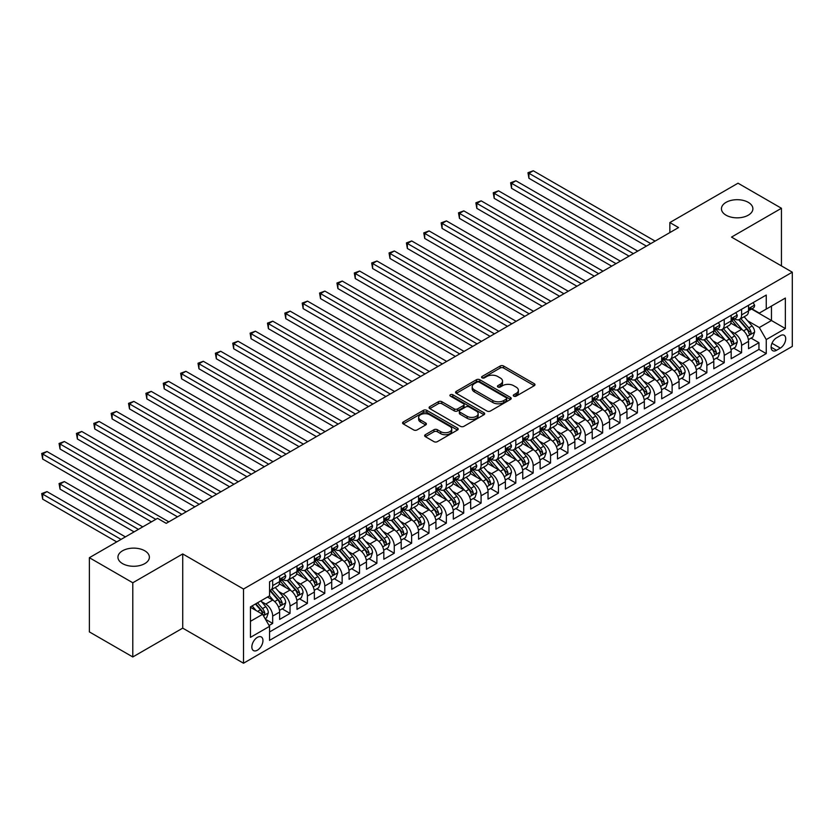 <?xml version="1.0" encoding="UTF-8"?>
<svg xmlns="http://www.w3.org/2000/svg" width="834" height="834" viewBox="0 0 834 834"><rect width="100%" height="100%" fill="white"/><g stroke="black" fill="none" stroke-linecap="round" stroke-linejoin="round"><path stroke-width="1.25" d="M513.786 396.15A1.689 0.97 0 0 0 516.173 396.15L534.281 385.694A2.408 1.397 0 0 0 534.99 384.703A2.408 1.397 0 0 0 534.281 383.723L503.6 366.011A2.408 1.397 0 0 0 500.192 366.011L482.073 376.468A1.689 0.97 0 0 0 481.583 377.156A1.689 0.97 0 0 0 482.073 377.844A1.689 0.97 0 0 0 484.46 377.844L486.806 376.488A7.715 4.451 0 0 1 497.721 376.488L500.275 377.969A7.715 4.451 0 0 1 502.537 381.117A7.715 4.451 0 0 1 500.275 384.266L497.929 385.621A1.689 0.97 0 0 0 497.439 386.309A1.689 0.97 0 0 0 497.929 386.997A1.689 0.97 0 0 0 500.317 386.997L502.662 385.642A7.715 4.451 0 0 1 513.567 385.642L516.131 387.122A7.715 4.451 0 0 1 518.383 390.27A7.715 4.451 0 0 1 516.131 393.419L513.786 394.774A1.689 0.97 0 0 0 513.285 395.462A1.689 0.97 0 0 0 513.786 396.15L513.786 394.774M144.772 550.784A15.721 9.08 0 0 0 127.644 548.814A15.721 9.08 0 0 0 117.938 557.195A15.721 9.08 0 0 0 122.546 563.617A15.721 9.08 0 0 0 139.674 565.588A15.721 9.08 0 0 0 149.38 557.195A15.721 9.08 0 0 0 144.772 550.784M748.275 202.349A15.721 9.08 0 0 0 731.147 200.389A15.721 9.08 0 0 0 721.441 208.771A15.721 9.08 0 0 0 726.049 215.182A15.721 9.08 0 0 0 743.177 217.153A15.721 9.08 0 0 0 752.883 208.771A15.721 9.08 0 0 0 748.275 202.349M257.393 650.197A7.86 4.535 120 0 0 262.533 643.275A7.86 4.535 120 0 0 261.323 636.978A7.86 4.535 120 0 0 257.393 637.364A7.86 4.535 120 0 0 252.264 644.286A7.86 4.535 120 0 0 253.463 650.583A7.86 4.535 120 0 0 257.393 650.197M425.35 434.702A2.408 1.397 0 0 0 424.642 435.692A2.408 1.397 0 0 0 425.35 436.672L433.961 441.645A2.408 1.397 0 0 0 437.37 441.645L457.491 430.031A2.408 1.397 0 0 0 458.189 429.041A2.408 1.397 0 0 0 457.491 428.061L426.799 410.349A2.408 1.397 0 0 0 423.391 410.349L403.281 421.962A2.408 1.397 0 0 0 402.572 422.942A2.408 1.397 0 0 0 403.281 423.922L413.674 429.927A2.408 1.397 0 0 0 417.083 429.927L425.694 424.965A2.408 1.397 0 0 0 426.403 423.974A2.408 1.397 0 0 0 425.694 422.994L420.534 420.013A6.453 3.722 0 0 1 418.647 417.386A6.453 3.722 0 0 1 422.629 413.945A6.453 3.722 0 0 1 429.656 414.748L449.86 426.414A6.453 3.722 0 0 1 451.747 429.041A6.453 3.722 0 0 1 447.764 432.481A6.453 3.722 0 0 1 440.738 431.678L437.37 429.729A2.408 1.397 0 0 0 433.961 429.729L425.35 434.702L425.35 436.672M182.719 553.943L132.794 582.768L89.374 557.696L89.374 631.901L132.794 656.963L182.719 628.138L243.507 663.228L243.507 589.033L182.719 553.943L182.719 628.138M781.448 265.921L781.448 208.271L731.512 237.096L792.3 272.186L243.507 589.033M781.448 208.271L738.027 183.199L669.858 222.553L669.858 232.582M89.374 557.696L157.543 518.341L166.216 523.356L678.542 227.567L669.858 222.553M486.973 411.037A2.408 1.397 0 0 0 490.382 411.037L510.502 399.423A2.408 1.397 0 0 0 511.211 398.433A2.408 1.397 0 0 0 510.502 397.453L479.821 379.741A2.408 1.397 0 0 0 476.412 379.741L456.292 391.354A2.408 1.397 0 0 0 455.583 392.334A2.408 1.397 0 0 0 456.292 393.314L486.973 411.037M451.09 396.515A1.689 0.97 0 0 1 452.799 396.755L452.799 394.743L483.991 412.757A2.408 1.397 0 0 1 484.7 413.737A2.408 1.397 0 0 1 483.991 414.727L463.881 426.341A2.408 1.397 0 0 1 460.472 426.341L429.781 408.618L429.781 406.658A2.408 1.397 0 0 0 429.083 407.638A2.408 1.397 0 0 0 429.781 408.618M429.781 406.658L438.392 401.686A2.408 1.397 0 0 1 441.801 401.686L454.249 408.868A2.408 1.397 0 0 0 457.657 408.868L463.37 405.574A2.408 1.397 0 0 0 464.069 404.584A2.408 1.397 0 0 0 463.37 403.604L450.412 396.119A1.689 0.97 0 0 1 449.912 395.431A1.689 0.97 0 0 1 450.954 394.534A1.689 0.97 0 0 1 452.799 394.743M269.08 625.51L272.676 623.425L265.473 619.266M261.376 601.554L265.733 604.077A9.82 5.671 60 0 1 272.676 616.107L279.63 612.093L279.63 619.412L290.044 613.397L282.142 608.841M278.744 591.525L283.101 594.048A9.82 5.671 60 0 1 290.044 606.078L296.998 602.065L296.998 609.383L307.412 603.368L299.51 598.812M296.112 581.506L300.469 584.019A9.82 5.671 60 0 1 307.412 596.049L314.366 592.046L314.366 599.365L324.78 593.349L316.878 588.783M313.469 571.478L317.837 573.99A9.82 5.671 60 0 1 324.78 586.021L331.724 582.017L331.724 589.336L342.148 583.32L334.246 578.754M330.837 561.449L335.205 563.972A9.82 5.671 60 0 1 342.148 576.002L349.092 571.988L349.092 579.307L359.517 573.292L351.614 568.725M348.205 551.42L352.573 553.943A9.82 5.671 60 0 1 359.517 565.973L366.46 561.96L366.46 569.278L376.885 563.263L368.982 558.707M365.573 541.391L369.931 543.914A9.82 5.671 60 0 1 376.885 555.944L383.828 551.931L383.828 559.26L394.253 553.234L386.351 548.678M382.942 531.373L387.299 533.885A9.82 5.671 60 0 1 394.253 545.916L401.196 541.912L401.196 549.231L411.621 543.215L403.719 538.649M400.31 521.344L404.667 523.856A9.82 5.671 60 0 1 411.621 535.897L418.564 531.884L418.564 539.202L428.978 533.187L421.076 528.62M417.678 511.315L422.035 513.838A9.82 5.671 60 0 1 428.978 525.868L435.932 521.855L435.932 529.173L446.346 523.158L438.444 518.592M435.046 501.286L439.403 503.809A9.82 5.671 60 0 1 446.346 515.839L453.3 511.826L453.3 519.144L463.714 513.129L455.812 508.573M452.414 491.257L456.771 493.78A9.82 5.671 60 0 1 463.714 505.811L470.668 501.797L470.668 509.126L481.082 503.1L473.18 498.544M469.782 481.239L474.139 483.751A9.82 5.671 60 0 1 481.082 495.782L488.036 491.779L488.036 499.097L498.451 493.082L490.548 488.516M487.139 471.21L491.507 473.722A9.82 5.671 60 0 1 498.451 485.763L505.394 481.75L505.394 489.068L515.819 483.053L507.916 478.487M504.507 461.181L508.876 463.704A9.82 5.671 60 0 1 515.819 475.734L522.762 471.721L522.762 479.039L533.187 473.024L525.284 468.458M521.875 451.152L526.233 453.675A9.82 5.671 60 0 1 533.187 465.706L540.13 461.692L540.13 469.01L550.555 462.995L542.653 458.439M539.244 441.123L543.601 443.646A9.82 5.671 60 0 1 550.555 455.677L557.498 451.663L557.498 458.992L567.923 452.966L560.021 448.411M556.612 431.105L560.969 433.617A9.82 5.671 60 0 1 567.923 445.648L574.866 441.645L574.866 448.963L585.291 442.948L577.389 438.382M573.98 421.076L578.337 423.589A9.82 5.671 60 0 1 585.291 435.629L592.234 431.616L592.234 438.934L602.648 432.919L594.746 428.353M591.348 411.047L595.705 413.57A9.82 5.671 60 0 1 602.648 425.601L609.602 421.587L609.602 428.905L620.016 422.89L612.114 418.324M608.716 401.018L613.073 403.541A9.82 5.671 60 0 1 620.016 415.572L626.97 411.558L626.97 418.877L637.385 412.861L629.482 408.306M626.084 391L630.441 393.512A9.82 5.671 60 0 1 637.385 405.543L644.338 401.529L644.338 408.858L654.753 402.832L646.85 398.277M643.441 380.971L647.809 383.484A9.82 5.671 60 0 1 654.753 395.514L661.696 391.511L661.696 398.829L672.121 392.814L664.218 388.248M660.809 370.942L665.178 373.455A9.82 5.671 60 0 1 672.121 385.496L679.064 381.482L679.064 388.8L689.489 382.785L681.586 378.219M678.178 360.913L682.546 363.436A9.82 5.671 60 0 1 689.489 375.467L696.432 371.453L696.432 378.772L706.857 372.756L698.955 368.19M695.546 350.885L699.903 353.407A9.82 5.671 60 0 1 706.857 365.438L713.8 361.424L713.8 368.743L724.225 362.727L716.323 358.172M712.914 340.866L717.271 343.379A9.82 5.671 60 0 1 724.225 355.409L731.168 351.395L731.168 358.724L741.593 352.709L741.593 345.38A9.82 5.671 -120 0 0 734.639 333.35L730.282 330.837M733.691 348.143L741.593 352.709M279.63 612.093A9.82 5.671 -120 0 0 272.676 600.063L267.474 597.05M296.998 602.065A9.82 5.671 -120 0 0 290.044 590.034L279.307 583.831M314.366 592.046A9.82 5.671 -120 0 0 307.412 580.005L296.675 573.813M331.724 582.017A9.82 5.671 -120 0 0 324.78 569.987L314.043 563.784M349.092 571.988A9.82 5.671 -120 0 0 342.148 559.958L331.411 553.755M366.46 561.96A9.82 5.671 -120 0 0 359.517 549.929L348.779 543.726M383.828 551.931A9.82 5.671 -120 0 0 376.885 539.9L366.147 533.697M401.196 541.912A9.82 5.671 -120 0 0 394.253 529.871L383.504 523.679M418.564 531.884A9.82 5.671 -120 0 0 411.621 519.853L400.873 513.65M435.932 521.855A9.82 5.671 -120 0 0 428.978 509.824L418.241 503.621M453.3 511.826A9.82 5.671 -120 0 0 446.346 499.795L435.609 493.592M470.668 501.797A9.82 5.671 -120 0 0 463.714 489.767L452.977 483.564M488.036 491.779A9.82 5.671 -120 0 0 481.082 479.738L470.345 473.545M505.394 481.75A9.82 5.671 -120 0 0 498.451 469.719L487.713 463.516M522.762 471.721A9.82 5.671 -120 0 0 515.819 459.69L505.081 453.488M540.13 461.692A9.82 5.671 -120 0 0 533.187 449.662L522.449 443.459M557.498 451.663A9.82 5.671 -120 0 0 550.555 439.633L539.806 433.43M574.866 441.645A9.82 5.671 -120 0 0 567.923 429.604L557.175 423.411M592.234 431.616A9.82 5.671 -120 0 0 585.291 419.585L574.543 413.383M609.602 421.587A9.82 5.671 -120 0 0 602.648 409.557L591.911 403.354M626.97 411.558A9.82 5.671 -120 0 0 620.016 399.528L609.279 393.325M644.338 401.529A9.82 5.671 -120 0 0 637.385 389.499L626.647 383.296M661.696 391.511A9.82 5.671 -120 0 0 654.753 379.47L644.015 373.278M679.064 381.482A9.82 5.671 -120 0 0 672.121 369.452L661.383 363.249M696.432 371.453A9.82 5.671 -120 0 0 689.489 359.423L678.751 353.22M713.8 361.424A9.82 5.671 -120 0 0 706.857 349.394L696.119 343.191M731.168 351.395A9.82 5.671 -120 0 0 724.225 339.365L713.477 333.162M780.322 335.654L776.496 337.864A7.61 4.399 120 0 0 771.523 344.578A7.61 4.399 120 0 0 772.691 350.676A7.61 4.399 120 0 0 776.496 350.301L780.322 348.091A7.61 4.399 120 0 0 785.294 341.387A7.61 4.399 120 0 0 784.127 335.278A7.61 4.399 120 0 0 780.322 335.654M243.507 663.228L792.3 346.391L792.3 272.186M250.45 621.32L262.606 614.304L269.559 626.334L269.559 640.366L766.248 353.606L766.248 339.574L759.305 327.533L747.65 320.809M269.559 626.334L250.45 637.364L250.45 606.881L269.559 595.851L269.559 581.809L766.248 295.048L766.248 309.091L785.357 298.061L785.357 328.544L766.248 339.574M283.007 579.557L283.101 579.609A9.82 5.671 60 0 0 288.011 580.099L294.955 576.086A9.82 5.671 -120 0 0 296.998 571.582L296.998 565.973M300.376 569.528L300.469 569.58A9.82 5.671 60 0 0 305.38 570.07L312.323 566.057A9.82 5.671 -120 0 0 314.366 561.563L314.366 555.944M317.744 559.499L317.837 559.551A9.82 5.671 60 0 0 322.748 560.041L329.691 556.028A9.82 5.671 -120 0 0 331.724 551.535L331.724 545.916M335.112 549.47L335.205 549.533A9.82 5.671 60 0 0 340.116 550.013L347.059 545.999A9.82 5.671 -120 0 0 349.092 541.506L349.092 535.887M352.48 539.452L352.573 539.504A9.82 5.671 60 0 0 357.484 539.984L364.427 535.981A9.82 5.671 -120 0 0 366.46 531.477L366.46 525.868M369.848 529.423L369.931 529.475A9.82 5.671 60 0 0 374.852 529.965L381.795 525.952A9.82 5.671 -120 0 0 383.828 521.448L383.828 515.839M387.216 519.394L387.299 519.446A9.82 5.671 60 0 0 392.22 519.936L399.163 515.923A9.82 5.671 -120 0 0 401.196 511.43L401.196 505.811M404.573 509.365L404.667 509.418A9.82 5.671 60 0 0 409.577 509.908L416.531 505.894A9.82 5.671 -120 0 0 418.564 501.401L418.564 495.782M421.941 499.347L422.035 499.399A9.82 5.671 60 0 0 426.945 499.879L433.899 495.865A9.82 5.671 -120 0 0 435.932 491.372L435.932 485.753M439.309 489.318L439.403 489.37A9.82 5.671 60 0 0 444.313 489.85L451.267 485.847A9.82 5.671 -120 0 0 453.3 481.343L453.3 475.734M456.678 479.289L456.771 479.341A9.82 5.671 60 0 0 461.682 479.831L468.625 475.818A9.82 5.671 -120 0 0 470.668 471.314L470.668 465.706M474.046 469.261L474.139 469.313A9.82 5.671 60 0 0 479.05 469.803L485.993 465.789A9.82 5.671 -120 0 0 488.036 461.296L488.036 455.677M491.414 459.232L491.507 459.284A9.82 5.671 60 0 0 496.418 459.774L503.361 455.76A9.82 5.671 -120 0 0 505.394 451.267L505.394 445.648M508.782 449.213L508.876 449.265A9.82 5.671 60 0 0 513.786 449.745L520.729 445.742A9.82 5.671 -120 0 0 522.762 441.238L522.762 435.619M526.15 439.184L526.233 439.237A9.82 5.671 60 0 0 531.154 439.716L538.097 435.713A9.82 5.671 -120 0 0 540.13 431.209L540.13 425.601M543.518 429.156L543.601 429.208A9.82 5.671 60 0 0 548.522 429.698L555.465 425.684A9.82 5.671 -120 0 0 557.498 421.191L557.498 415.572M560.886 419.127L560.969 419.179A9.82 5.671 60 0 0 565.879 419.669L572.833 415.655A9.82 5.671 -120 0 0 574.866 411.162L574.866 405.543M578.243 409.098L578.337 409.15A9.82 5.671 60 0 0 583.247 409.64L590.201 405.626A9.82 5.671 -120 0 0 592.234 401.133L592.234 395.514M595.612 399.079L595.705 399.132A9.82 5.671 60 0 0 600.616 399.611L607.569 395.608A9.82 5.671 -120 0 0 609.602 391.104L609.602 385.496M612.98 389.051L613.073 389.103A9.82 5.671 60 0 0 617.984 389.582L624.937 385.579A9.82 5.671 -120 0 0 626.97 381.075L626.97 375.467M630.348 379.022L630.441 379.074A9.82 5.671 60 0 0 635.352 379.564L642.295 375.55A9.82 5.671 -120 0 0 644.338 371.057L644.338 365.438M647.716 368.993L647.809 369.045A9.82 5.671 60 0 0 652.72 369.535L659.663 365.521A9.82 5.671 -120 0 0 661.696 361.028L661.696 355.409M665.084 358.964L665.178 359.016A9.82 5.671 60 0 0 670.088 359.506L677.031 355.493A9.82 5.671 -120 0 0 679.064 350.999L679.064 345.38M682.452 348.946L682.546 348.998A9.82 5.671 60 0 0 687.456 349.477L694.399 345.474A9.82 5.671 -120 0 0 696.432 340.97L696.432 335.362M699.82 338.917L699.903 338.969A9.82 5.671 60 0 0 704.824 339.448L711.767 335.445A9.82 5.671 -120 0 0 713.8 330.942L713.8 325.333M717.188 328.888L717.271 328.94A9.82 5.671 60 0 0 722.192 329.43L729.135 325.416A9.82 5.671 -120 0 0 731.168 320.923L731.168 315.304M269.559 631.953L758.95 349.394L758.95 342.68L748.536 348.695L748.536 341.377A9.82 5.671 -120 0 0 741.593 329.336L730.845 323.144M734.556 318.859L734.639 318.911A9.82 5.671 -120 0 0 739.549 319.401A9.82 5.671 -120 0 0 741.593 314.898L741.593 309.289M739.549 319.401L746.503 315.388A9.82 5.671 -120 0 0 748.536 310.894L748.536 305.275M272.676 580.005L272.676 585.624A9.82 5.671 60 0 1 270.643 590.118A9.82 5.671 60 0 1 269.559 590.514M270.643 590.118L277.597 586.114A9.82 5.671 -120 0 0 279.63 581.611L279.63 576.002M290.044 569.987L290.044 575.596A9.82 5.671 60 0 1 288.011 580.099M307.412 559.958L307.412 565.567A9.82 5.671 60 0 1 305.38 570.07M324.78 549.929L324.78 555.548A9.82 5.671 60 0 1 322.748 560.041M342.148 539.9L342.148 545.519A9.82 5.671 60 0 1 340.116 550.013M359.517 529.871L359.517 535.491A9.82 5.671 60 0 1 357.484 539.984M376.885 519.853L376.885 525.462A9.82 5.671 60 0 1 374.852 529.965M394.253 509.824L394.253 515.433A9.82 5.671 60 0 1 392.22 519.936M411.621 499.795L411.621 505.414A9.82 5.671 60 0 1 409.577 509.908M428.978 489.767L428.978 495.386A9.82 5.671 60 0 1 426.945 499.879M446.346 479.738L446.346 485.357A9.82 5.671 60 0 1 444.313 489.85M463.714 469.719L463.714 475.328A9.82 5.671 60 0 1 461.682 479.831M481.082 459.69L481.082 465.299A9.82 5.671 60 0 1 479.05 469.803M498.451 449.662L498.451 455.281A9.82 5.671 60 0 1 496.418 459.774M515.819 439.633L515.819 445.252A9.82 5.671 60 0 1 513.786 449.745M533.187 429.604L533.187 435.223A9.82 5.671 60 0 1 531.154 439.716M550.555 419.585L550.555 425.194A9.82 5.671 60 0 1 548.522 429.698M567.923 409.557L567.923 415.165A9.82 5.671 60 0 1 565.879 419.669M585.291 399.528L585.291 405.147A9.82 5.671 60 0 1 583.247 409.64M602.648 389.499L602.648 395.118A9.82 5.671 60 0 1 600.616 399.611M620.016 379.47L620.016 385.089A9.82 5.671 60 0 1 617.984 389.582M637.385 369.452L637.385 375.06A9.82 5.671 60 0 1 635.352 379.564M654.753 359.423L654.753 365.031A9.82 5.671 60 0 1 652.72 369.535M672.121 349.394L672.121 355.013A9.82 5.671 60 0 1 670.088 359.506M689.489 339.365L689.489 344.984A9.82 5.671 60 0 1 687.456 349.477M706.857 329.336L706.857 334.955A9.82 5.671 60 0 1 704.824 339.448M724.225 319.318L724.225 324.926A9.82 5.671 60 0 1 722.192 329.43M724.225 355.409L724.225 362.727M706.857 365.438L706.857 372.756M689.489 375.467L689.489 382.785M672.121 385.496L672.121 392.814M654.753 395.514L654.753 402.832M637.385 405.543L637.385 412.861M620.016 415.572L620.016 422.89M602.648 425.601L602.648 432.919M585.291 435.629L585.291 442.948M567.923 445.648L567.923 452.966M550.555 455.677L550.555 462.995M533.187 465.706L533.187 473.024M515.819 475.734L515.819 483.053M498.451 485.763L498.451 493.082M481.082 495.782L481.082 503.1M463.714 505.811L463.714 513.129M446.346 515.839L446.346 523.158M428.978 525.868L428.978 533.187M411.621 535.897L411.621 543.215M394.253 545.916L394.253 553.234M376.885 555.944L376.885 563.263M359.517 565.973L359.517 573.292M342.148 576.002L342.148 583.32M324.78 586.021L324.78 593.349M307.412 596.049L307.412 603.368M290.044 606.078L290.044 613.397M272.676 616.107L272.676 623.425M262.606 614.304L250.45 607.277M759.305 327.533L771.46 320.517L771.46 306.078L785.357 298.061M751.57 309.039L785.357 328.544M751.914 308.83L759.305 313.094L766.248 309.091M132.794 582.768L132.794 656.963M751.048 338.114L758.95 342.68M758.95 349.394L766.248 353.606M514.453 396.39L516.131 395.42A7.715 4.451 0 0 0 518.383 392.272L518.383 390.27M502.537 381.117L502.537 383.119A7.715 4.451 0 0 1 500.275 386.267L498.607 387.237M534.25 385.704L503.6 368.013A2.408 1.397 0 0 0 500.192 368.013L482.75 378.083M510.471 399.434L479.821 381.743A2.408 1.397 0 0 0 476.412 381.743L456.323 393.335L456.292 391.354M506.238 399.121A1.689 0.97 0 0 0 506.738 398.433A1.689 0.97 0 0 0 506.238 397.745L479.31 382.201A1.689 0.97 0 0 0 476.923 382.201L474.452 383.619A7.715 4.451 0 0 0 472.19 386.778A7.715 4.451 0 0 0 474.452 389.926L492.863 400.549A7.715 4.451 0 0 0 503.767 400.549L506.238 399.121L506.238 401.133A1.689 0.97 0 0 0 506.738 400.445L506.738 398.433M472.19 386.778L472.19 388.78A7.715 4.451 0 0 0 474.452 391.928L474.452 389.926M506.238 401.133L503.767 402.561A7.715 4.451 0 0 1 492.863 402.561L474.452 391.928M429.812 408.639L438.392 403.687L438.392 401.686M464.069 404.584L464.069 406.596A2.408 1.397 0 0 1 463.37 407.576L457.657 410.87A2.408 1.397 0 0 1 454.249 410.87L441.801 403.687A2.408 1.397 0 0 0 438.392 403.687M452.799 396.755L483.96 414.738M467.155 416.322A6.453 3.722 0 0 0 474.192 417.136A6.453 3.722 0 0 0 478.163 413.695A6.453 3.722 0 0 0 476.277 411.058L469.167 406.95A2.408 1.397 0 0 0 465.758 406.95L460.045 410.245A2.408 1.397 0 0 0 459.336 411.235A2.408 1.397 0 0 0 460.045 412.215L467.155 416.322L467.155 418.324A6.453 3.722 0 0 0 474.192 419.137A6.453 3.722 0 0 0 478.163 415.697L478.163 413.695M459.336 411.235L459.336 413.237A2.408 1.397 0 0 0 460.045 414.217L460.045 412.215M467.155 418.324L460.045 414.217M451.747 429.041L451.747 431.053A6.453 3.722 0 0 1 447.764 434.493A6.453 3.722 0 0 1 440.738 433.68L437.37 431.741A2.408 1.397 0 0 0 433.961 431.741L425.382 436.693M418.647 417.386L418.647 419.387A6.453 3.722 0 0 0 420.534 422.025L420.534 420.013M425.663 424.975L420.534 422.025M457.449 430.052L426.799 412.35A2.408 1.397 0 0 0 423.391 412.35L403.312 423.943L403.281 421.962M748.39 339.657L752.873 337.061L754.614 332.047A6.505 3.753 -120 0 0 752.08 325.938L744.147 316.753M742.552 329.972L733.482 319.474M737.392 326.918L732.127 320.829A15.596 9.007 -120 0 0 731.647 320.277M528.933 218.393L611.687 266.171L494.197 198.346L494.197 193.332L498.534 190.819L620.371 261.157M738.674 319.756L746.691 329.044A6.505 3.753 60 0 1 749.015 333.527C749.995 334.841 750.683 334.434 751.1 332.328A6.505 3.753 -120 0 0 748.776 327.845L740.842 318.651M739.143 319.599L747.764 329.586A3.315 1.918 60 0 1 748.598 330.879L751.1 332.328M749.015 333.527L749.485 334.298M753.133 302.617L754.614 305.171A6.505 3.753 60 0 1 753.269 308.059L749.964 309.956A6.505 3.753 -120 0 0 751.1 308.465L750.965 307.882M650.76 243.611L528.933 173.274L533.27 170.772L655.097 241.109M748.755 310.269L748.776 310.269A6.505 3.753 -120 0 0 749.964 309.956M750.256 307.975L751.1 308.465C750.694 307.485 749.995 307.882 749.015 309.664A6.505 3.753 60 0 1 748.536 310.592M646.413 246.124L528.933 178.288L528.933 173.274L527.974 172.721L533.27 170.772M528.933 178.288L527.974 172.721M731.022 349.675L735.515 347.09L737.246 342.076A6.505 3.753 -120 0 0 734.712 335.966L726.779 326.772M725.184 340.001L716.114 329.503M720.023 336.946L714.759 330.848A15.596 9.007 -120 0 0 714.279 330.306M511.565 228.422L594.319 276.2L476.829 208.364L476.829 203.35L481.166 200.848L603.003 271.186M721.306 329.784L729.323 339.073A6.505 3.753 60 0 1 731.647 343.556C732.627 344.869 733.326 344.463 733.732 342.357A6.505 3.753 -120 0 0 731.408 337.864L723.474 328.679M721.775 329.628L730.396 339.615A3.315 1.918 60 0 1 731.23 340.908L733.732 342.357M731.647 343.556L732.127 344.327M713.654 359.704L718.147 357.119L719.878 352.104A6.505 3.753 -120 0 0 717.344 345.995L709.411 336.8M707.816 350.03L698.746 339.532M702.655 346.975L697.391 340.877A15.596 9.007 -120 0 0 696.911 340.335M494.197 238.451L576.951 286.229L459.461 218.393L459.461 213.379L463.808 210.877L585.635 281.214M703.938 339.803L711.965 349.102A6.505 3.753 60 0 1 714.279 353.585C715.259 354.888 715.958 354.492 716.364 352.375A6.505 3.753 -120 0 0 714.05 347.893L706.106 338.708M704.407 339.657L713.028 349.644A3.315 1.918 60 0 1 713.862 350.937L716.364 352.375M714.279 353.585L714.759 354.356M696.286 369.733L700.779 367.137L702.509 362.133A6.505 3.753 -120 0 0 699.976 356.014L692.043 346.829M690.448 360.059L681.388 349.561M685.287 357.004L680.033 350.906A15.596 9.007 -120 0 0 679.543 350.363M476.829 248.48L559.583 296.258L442.093 228.422L442.093 223.408L446.44 220.906L568.267 291.243M686.57 349.832L694.597 359.12A6.505 3.753 60 0 1 696.911 363.614C697.891 364.917 698.59 364.521 698.996 362.404A6.505 3.753 -120 0 0 696.682 357.922L688.738 348.737M687.039 349.686L695.66 359.662A3.315 1.918 60 0 1 696.494 360.966L698.996 362.404M696.911 363.614L697.391 364.385M678.918 379.762L683.411 377.166L685.141 372.152A6.505 3.753 -120 0 0 682.608 366.043L674.675 356.858M673.09 370.087L664.02 359.579M667.93 367.023L662.665 360.934A15.596 9.007 -120 0 0 662.175 360.392M459.461 258.498L542.215 306.276L424.725 238.451L424.725 233.437L429.072 230.924L550.899 301.262M669.202 359.861L677.229 369.149A6.505 3.753 60 0 1 679.543 373.632C680.523 374.946 681.222 374.539 681.628 372.433A6.505 3.753 -120 0 0 679.314 367.95L671.38 358.766M669.671 359.704L678.292 369.691A3.315 1.918 60 0 1 679.137 370.994L681.628 372.433M679.543 373.632L680.023 374.403M735.776 312.646L737.246 315.2A6.505 3.753 60 0 1 735.901 318.088L732.596 319.985A6.505 3.753 -120 0 0 733.732 318.484L733.597 317.91M633.392 253.64L511.565 183.303L515.902 180.79L637.739 251.128M731.387 320.298L731.408 320.298A6.505 3.753 -120 0 0 732.596 319.985M732.888 318.004L733.732 318.484C733.326 317.504 732.627 317.91 731.647 319.693A6.505 3.753 60 0 1 731.168 320.621M629.055 256.142L511.565 188.317L511.565 183.303L510.606 182.75L515.902 180.79M511.565 188.317L510.606 182.75M718.408 322.675L719.878 325.229A6.505 3.753 60 0 1 718.533 328.106L715.228 330.014A6.505 3.753 -120 0 0 716.364 328.513L716.229 327.939M616.024 263.669L493.238 192.779L498.534 190.819M714.019 330.316L714.05 330.316A6.505 3.753 -120 0 0 715.228 330.014M715.52 328.033L716.364 328.513C715.958 327.533 715.259 327.939 714.279 329.722A6.505 3.753 60 0 1 713.8 330.65M494.197 198.346L493.238 192.779M701.04 332.703L702.509 335.258A6.505 3.753 60 0 1 701.165 338.135L697.86 340.043A6.505 3.753 -120 0 0 698.996 338.541L698.861 337.968M598.656 273.688L475.87 202.808L481.166 200.848M696.651 340.345L696.682 340.345A6.505 3.753 -120 0 0 697.86 340.043M698.162 338.062L698.996 338.541C698.59 337.562 697.891 337.958 696.911 339.74A6.505 3.753 60 0 1 696.432 340.668M476.829 208.364L475.87 202.808M683.671 342.722L685.141 345.286A6.505 3.753 60 0 1 683.797 348.164L680.502 350.072A6.505 3.753 -120 0 0 681.628 348.57L681.493 347.986M581.288 283.716L458.502 212.826L463.808 210.877M679.283 350.374L679.314 350.374A6.505 3.753 -120 0 0 680.502 350.072M680.794 348.08L681.628 348.57C681.222 347.59 680.523 347.986 679.543 349.769A6.505 3.753 60 0 1 679.064 350.697M459.461 218.393L458.502 212.826M661.55 389.791L666.043 387.195L667.773 382.18A6.505 3.753 -120 0 0 665.24 376.071L657.307 366.887M655.722 380.106L646.652 369.608M650.562 377.051L645.297 370.963A15.596 9.007 -120 0 0 644.807 370.411M442.093 268.527L524.847 316.305L407.357 248.48L407.357 243.465L411.704 240.953L533.531 311.291M651.834 369.889L659.861 379.178A6.505 3.753 60 0 1 662.186 383.661C663.155 384.974 663.854 384.568 664.26 382.462A6.505 3.753 -120 0 0 661.946 377.979L654.012 368.784M652.303 369.733L660.935 379.72A3.315 1.918 60 0 1 661.769 381.013L664.26 382.462M662.186 383.661L662.655 384.432M666.303 352.751L667.773 355.305A6.505 3.753 60 0 1 666.429 358.193L663.134 360.09A6.505 3.753 -120 0 0 664.26 358.599L664.125 358.015M563.92 293.745L441.144 222.855L446.44 220.906M661.915 360.403L661.946 360.403A6.505 3.753 -120 0 0 663.134 360.09M663.426 358.109L664.26 358.599C663.854 357.619 663.166 358.015 662.186 359.798A6.505 3.753 60 0 1 661.696 360.726M442.093 228.422L441.144 222.855M644.192 399.809L648.675 397.224L650.416 392.209A6.505 3.753 -120 0 0 647.872 386.1L639.939 376.905M638.354 390.135L629.284 379.637M633.194 387.08L627.929 380.982A15.596 9.007 -120 0 0 627.439 380.44M424.725 278.556L507.479 326.334L389.999 258.498L389.999 253.484L394.336 250.982L516.163 321.319M634.466 379.918L642.493 389.207A6.505 3.753 60 0 1 644.818 393.69C645.787 395.003 646.486 394.597 646.903 392.491A6.505 3.753 -120 0 0 644.578 387.998L636.644 378.813M634.935 379.762L643.567 389.749A3.315 1.918 60 0 1 644.401 391.042L646.903 392.491M644.818 393.69L645.287 394.461M648.935 362.78L650.416 365.334A6.505 3.753 60 0 1 649.061 368.221L645.766 370.119A6.505 3.753 -120 0 0 646.903 368.618L646.757 368.044M546.562 303.774L423.776 232.884L429.072 230.924M644.546 370.421L644.578 370.421A6.505 3.753 -120 0 0 645.766 370.119M646.058 368.138L646.903 368.618C646.486 367.638 645.797 368.044 644.818 369.827A6.505 3.753 60 0 1 644.338 370.755M424.725 238.451L423.776 232.884M626.824 409.838L631.307 407.253L633.048 402.238A6.505 3.753 -120 0 0 630.514 396.129L622.571 386.934M620.986 400.164L611.916 389.666M615.826 397.109L610.561 391.01A15.596 9.007 -120 0 0 610.081 390.468M407.357 288.585L490.111 336.363L372.631 268.527L372.631 263.513L376.968 261.011L498.795 331.348M617.097 389.937L625.125 399.236A6.505 3.753 60 0 1 627.449 403.719C628.429 405.022 629.117 404.626 629.534 402.509A6.505 3.753 -120 0 0 627.21 398.026L619.276 388.842M617.577 389.791L626.198 399.778A3.315 1.918 60 0 1 627.032 401.071L629.534 402.509M627.449 403.719L627.919 404.49M631.567 372.808L633.048 375.363A6.505 3.753 60 0 1 631.692 378.24L628.398 380.148A6.505 3.753 -120 0 0 629.534 378.646L629.389 378.073M529.194 313.803L406.408 242.913L411.704 240.953M627.189 380.45L627.21 380.45A6.505 3.753 -120 0 0 628.398 380.148M628.69 378.167L629.534 378.646C629.117 377.666 628.429 378.073 627.449 379.856A6.505 3.753 60 0 1 626.97 380.773M407.357 248.48L406.408 242.913M609.456 419.867L613.939 417.271L615.68 412.267A6.505 3.753 -120 0 0 613.146 406.148L605.213 396.963M603.618 410.192L594.548 399.694M598.458 407.138L593.193 401.039A15.596 9.007 -120 0 0 592.713 400.497M389.999 298.614L472.742 346.391M599.729 399.966L607.757 409.254A6.505 3.753 60 0 1 610.081 413.747C611.061 415.051 611.749 414.654 612.166 412.538A6.505 3.753 -120 0 0 609.842 408.055L601.908 398.871M600.209 399.82L608.83 409.796A3.315 1.918 60 0 1 609.664 411.099L612.166 412.538M610.081 413.747L610.551 414.519M614.199 382.837L615.68 385.391A6.505 3.753 60 0 1 614.335 388.269L611.03 390.176A6.505 3.753 -120 0 0 612.166 388.675L612.031 388.102M511.826 323.821L389.04 252.942L394.336 250.982M609.821 390.479L609.842 390.479A6.505 3.753 -120 0 0 611.03 390.176M611.322 388.185L612.166 388.675C611.749 387.695 611.061 388.091 610.081 389.874A6.505 3.753 60 0 1 609.602 390.802M389.999 258.498L389.04 252.942M592.088 429.896L596.571 427.3L598.312 422.285A6.505 3.753 -120 0 0 595.778 416.176L587.845 406.992M586.25 420.221L577.18 409.713M581.089 417.156L575.825 411.068A15.596 9.007 -120 0 0 575.345 410.526M372.631 308.632L455.385 356.41L337.895 288.585L337.895 283.57L342.232 281.058L464.069 351.395M582.361 409.994L590.389 419.283A6.505 3.753 60 0 1 592.713 423.766C593.693 425.079 594.381 424.673 594.798 422.567A6.505 3.753 -120 0 0 592.474 418.084L584.54 408.9M582.841 409.838L591.462 419.825A3.315 1.918 60 0 1 592.296 421.128L594.798 422.567M592.713 423.766L593.183 424.537M596.831 392.856L598.312 395.42A6.505 3.753 60 0 1 596.967 398.298L593.662 400.205A6.505 3.753 -120 0 0 594.798 398.704L594.663 398.12M494.458 333.85L371.672 262.96L376.968 261.011M592.453 400.508L592.474 400.508A6.505 3.753 -120 0 0 593.662 400.205M593.954 398.214L594.798 398.704C594.392 397.724 593.693 398.12 592.713 399.903A6.505 3.753 60 0 1 592.234 400.831M372.631 268.527L371.672 262.96M574.72 439.925L579.203 437.329L580.944 432.314A6.505 3.753 -120 0 0 578.41 426.205L570.477 417.021M568.882 430.24L559.812 419.742M563.721 427.185L558.457 421.097A15.596 9.007 -120 0 0 557.977 420.544M355.263 318.661L438.017 366.439L320.527 298.614L320.527 293.599L324.864 291.087L446.701 361.424M565.004 420.023L573.021 429.312A6.505 3.753 60 0 1 575.345 433.795C576.325 435.108 577.013 434.702 577.43 432.596A6.505 3.753 -120 0 0 575.106 428.113L567.172 418.918M565.473 419.867L574.094 429.854A3.315 1.918 60 0 1 574.928 431.147L577.43 432.596M575.345 433.795L575.814 434.566M579.463 402.885L580.944 405.439A6.505 3.753 60 0 1 579.599 408.326L576.294 410.224A6.505 3.753 -120 0 0 577.43 408.733L577.295 408.149M477.09 343.879L355.263 273.542L359.6 271.04L481.426 341.377M575.085 410.536L575.106 410.536A6.505 3.753 -120 0 0 576.294 410.224M576.586 408.243L577.43 408.733C577.024 407.753 576.325 408.149 575.345 409.932A6.505 3.753 60 0 1 574.866 410.86M472.753 346.391L355.263 278.556L355.263 273.542L354.304 272.989L359.6 271.04M355.263 278.556L354.304 272.989M557.352 449.943L561.845 447.358L563.576 442.343A6.505 3.753 -120 0 0 561.042 436.234L553.109 427.039M551.514 440.269L542.444 429.771M546.353 437.214L541.089 431.115A15.596 9.007 -120 0 0 540.609 430.573M337.895 328.69L420.649 376.468L303.159 308.632L303.159 303.618L307.506 301.116L429.333 371.453M547.636 430.052L555.663 439.341A6.505 3.753 60 0 1 557.977 443.824C558.957 445.127 559.656 444.731 560.062 442.625A6.505 3.753 -120 0 0 557.737 438.131L549.804 428.947M548.105 429.896L556.726 439.883A3.315 1.918 60 0 1 557.56 441.176L560.062 442.625M557.977 443.824L558.457 444.595M562.106 412.913L563.576 415.468A6.505 3.753 60 0 1 562.231 418.345L558.926 420.253A6.505 3.753 -120 0 0 560.062 418.751L559.927 418.178M459.722 353.908L336.936 283.018L342.232 281.058M557.717 420.555L557.737 420.555A6.505 3.753 -120 0 0 558.926 420.253M559.218 418.272L560.062 418.751C559.656 417.771 558.957 418.178 557.977 419.961A6.505 3.753 60 0 1 557.498 420.889M337.895 288.585L336.936 283.018M539.984 459.972L544.477 457.386L546.207 452.372A6.505 3.753 -120 0 0 543.674 446.263L535.741 437.068M534.146 450.297L525.076 439.799M528.985 447.243L523.721 441.144A15.596 9.007 -120 0 0 523.241 440.602M320.527 338.719L403.281 386.496L285.791 318.661L285.791 313.647L290.138 311.145L411.965 381.482M530.268 440.071L538.295 449.37A6.505 3.753 60 0 1 540.609 453.852C541.589 455.156 542.288 454.759 542.694 452.643A6.505 3.753 -120 0 0 540.38 448.16L532.436 438.976M530.737 439.925L539.358 449.912A3.315 1.918 60 0 1 540.192 451.204L542.694 452.643M540.609 453.852L541.089 454.624M544.738 422.942L546.207 425.496A6.505 3.753 60 0 1 544.863 428.374L541.558 430.281A6.505 3.753 -120 0 0 542.694 428.78L542.559 428.207M442.354 363.937L319.568 293.047L324.864 291.087M540.349 430.584L540.38 430.584A6.505 3.753 -120 0 0 541.558 430.281M541.86 428.301L542.694 428.78C542.288 427.8 541.589 428.207 540.609 429.99A6.505 3.753 60 0 1 540.13 430.907M320.527 298.614L319.568 293.047M527.369 432.971L528.839 435.525A6.505 3.753 60 0 1 527.495 438.403L524.2 440.31A6.505 3.753 -120 0 0 525.326 438.809L525.191 438.236M424.986 373.955L302.2 303.076L307.506 301.116M522.981 440.613L523.012 440.613A6.505 3.753 -120 0 0 524.2 440.31M524.492 438.319L525.326 438.809C524.92 437.829 524.221 438.225 523.241 440.008A6.505 3.753 60 0 1 522.762 440.936M303.159 308.632L302.2 303.076M510.001 442.99L511.471 445.554A6.505 3.753 60 0 1 510.127 448.431L506.832 450.339A6.505 3.753 -120 0 0 507.958 448.838L507.823 448.254M407.618 383.984L284.842 313.094L290.138 311.145M505.613 450.641L505.644 450.641A6.505 3.753 -120 0 0 506.832 450.339M507.124 448.348L507.958 448.838C507.552 447.858 506.853 448.254 505.873 450.037A6.505 3.753 60 0 1 505.394 450.965M285.791 318.661L284.842 313.094M522.616 470.001L527.109 467.405L528.839 462.39A6.505 3.753 -120 0 0 526.306 456.281L518.373 447.097M516.788 460.326L507.718 449.828M511.617 457.261L506.363 451.173A15.596 9.007 -120 0 0 505.873 450.631M303.159 348.748L385.913 396.525L268.423 328.69L268.423 323.675L272.77 321.173L394.597 391.511M512.9 450.099L520.927 459.388A6.505 3.753 60 0 1 523.241 463.881C524.221 465.184 524.92 464.788 525.326 462.672A6.505 3.753 -120 0 0 523.012 458.189L515.078 449.005M513.369 449.953L521.99 459.93A3.315 1.918 60 0 1 522.835 461.233L525.326 462.672M523.241 463.881L523.721 464.653M505.248 480.03L509.741 477.434L511.471 472.419A6.505 3.753 -120 0 0 508.938 466.31L501.005 457.126M499.42 470.355L490.35 459.847M494.26 467.29L488.995 461.202A15.596 9.007 -120 0 0 488.505 460.66M285.791 358.766L368.545 406.544L251.055 338.719L251.055 333.704L255.402 331.192L377.229 401.529M495.532 460.128L503.559 469.417A6.505 3.753 60 0 1 505.873 473.9C506.853 475.213 507.552 474.807 507.958 472.701A6.505 3.753 -120 0 0 505.644 468.218L497.71 459.034M496.001 459.972L504.622 469.959A3.315 1.918 60 0 1 505.467 471.262L507.958 472.701M505.873 473.9L506.353 474.671M487.89 490.058L492.373 487.463L494.103 482.448A6.505 3.753 -120 0 0 491.57 476.339L483.637 467.155M482.052 480.374L472.982 469.876M476.892 477.319L471.627 471.231A15.596 9.007 -120 0 0 471.137 470.678M268.423 368.795L351.177 416.573L233.687 348.748L233.687 343.733L238.034 341.221L359.861 411.558M478.163 470.157L486.191 479.446A6.505 3.753 60 0 1 488.516 483.928C489.485 485.242 490.183 484.835 490.59 482.73A6.505 3.753 -120 0 0 488.276 478.247L480.342 469.052M478.633 470.001L487.264 479.988A3.315 1.918 60 0 1 488.099 481.281L490.59 482.73M488.516 483.928L488.985 484.7M492.633 453.018L494.103 455.572A6.505 3.753 60 0 1 492.758 458.46L489.464 460.358A6.505 3.753 -120 0 0 490.59 458.867L490.455 458.283M390.26 394.013L267.474 323.123L272.77 321.173M488.244 460.67L488.276 460.67A6.505 3.753 -120 0 0 489.464 460.358M489.756 458.377L490.59 458.867C490.183 457.887 489.495 458.283 488.516 460.066A6.505 3.753 60 0 1 488.036 460.993M268.423 328.69L267.474 323.123M470.522 500.077L475.005 497.491L476.746 492.477A6.505 3.753 -120 0 0 474.202 486.368L466.269 477.173M464.684 490.402L455.614 479.904M459.524 487.348L454.259 481.249A15.596 9.007 -120 0 0 453.779 480.707M251.055 378.824L333.808 426.601L216.329 358.766L216.329 353.752L220.666 351.25L342.493 421.587M460.795 480.175L468.823 489.475A6.505 3.753 60 0 1 471.147 493.957C472.117 495.26 472.815 494.864 473.232 492.758A6.505 3.753 -120 0 0 470.908 488.265L462.974 479.081M461.265 480.03L469.896 490.017A3.315 1.918 60 0 1 470.73 491.309L473.232 492.758M471.147 493.957L471.617 494.729M475.265 463.047L476.746 465.601A6.505 3.753 60 0 1 475.39 468.479L472.096 470.386A6.505 3.753 -120 0 0 473.232 468.885L473.087 468.312M372.892 404.042L250.106 333.152L255.402 331.192M470.876 470.689L470.908 470.689A6.505 3.753 -120 0 0 472.096 470.386M472.388 468.406L473.232 468.885C472.815 467.905 472.127 468.312 471.147 470.095A6.505 3.753 60 0 1 470.668 471.022M251.055 338.719L250.106 333.152M453.154 510.106L457.637 507.52L459.378 502.506A6.505 3.753 -120 0 0 456.844 496.386L448.901 487.202M447.316 500.431L438.246 489.933M442.156 497.377L436.891 491.278A15.596 9.007 -120 0 0 436.411 490.736M233.687 388.853L316.44 436.63L198.961 368.795L198.961 363.78L203.298 361.278L325.124 431.616M443.427 490.204L451.455 499.503A6.505 3.753 60 0 1 453.779 503.986C454.759 505.289 455.447 504.893 455.864 502.777A6.505 3.753 -120 0 0 453.54 498.294L445.606 489.11M443.907 490.058L452.528 500.035A3.315 1.918 60 0 1 453.362 501.338L455.864 502.777M453.779 503.986L454.249 504.758M457.897 473.076L459.378 475.63A6.505 3.753 60 0 1 458.022 478.507L454.728 480.415A6.505 3.753 -120 0 0 455.864 478.914L455.729 478.341M355.524 414.071L232.738 343.181L238.034 341.221M453.519 480.718L453.54 480.718A6.505 3.753 -120 0 0 454.728 480.415M455.02 478.435L455.864 478.914C455.447 477.934 454.759 478.341 453.779 480.123A6.505 3.753 60 0 1 453.3 481.041M233.687 348.748L232.738 343.181M435.786 520.135L440.269 517.539L442.01 512.524A6.505 3.753 -120 0 0 439.476 506.415L431.543 497.231M429.948 510.46L420.878 499.962M424.787 507.395L419.523 501.307A15.596 9.007 -120 0 0 419.043 500.765M216.329 398.881L299.072 446.649L181.593 378.824L181.593 373.809L185.93 371.307L307.767 441.645M426.059 500.233L434.087 509.522A6.505 3.753 60 0 1 436.411 514.015C437.391 515.318 438.079 514.922 438.496 512.806A6.505 3.753 -120 0 0 436.172 508.323L428.238 499.139M426.539 500.087L435.16 510.064A3.315 1.918 60 0 1 435.994 511.367L438.496 512.806M436.411 514.015L436.88 514.787M440.529 483.105L442.01 485.659A6.505 3.753 60 0 1 440.665 488.536L437.36 490.444A6.505 3.753 -120 0 0 438.496 488.943L438.361 488.37M338.156 424.089L215.37 353.209L220.666 351.25M436.151 490.746L436.172 490.746A6.505 3.753 -120 0 0 437.36 490.444M437.652 488.453L438.496 488.943C438.09 487.963 437.391 488.359 436.411 490.142A6.505 3.753 60 0 1 435.932 491.07M216.329 358.766L215.37 353.209M418.418 530.163L422.901 527.568L424.642 522.553A6.505 3.753 -120 0 0 422.108 516.444L414.175 507.26M412.58 520.489L403.51 509.981M407.419 517.424L402.155 511.336A15.596 9.007 -120 0 0 401.675 510.794M198.961 408.9L281.715 456.678L164.225 388.853L164.225 383.838L168.562 381.326L290.399 451.663M408.702 510.262L416.719 519.551A6.505 3.753 60 0 1 419.043 524.033C420.023 525.347 420.711 524.94 421.128 522.835A6.505 3.753 -120 0 0 418.804 518.352L410.87 509.167M409.171 510.106L417.792 520.093A3.315 1.918 60 0 1 418.626 521.386L421.128 522.835M419.043 524.033L419.512 524.805M423.161 493.123L424.642 495.688A6.505 3.753 60 0 1 423.297 498.565L419.992 500.473A6.505 3.753 -120 0 0 421.128 498.972L420.993 498.388M320.788 434.118L198.002 363.228L203.298 361.278M418.783 500.775L418.804 500.775A6.505 3.753 -120 0 0 419.992 500.473M420.284 498.482L421.128 498.972C420.722 497.992 420.023 498.388 419.043 500.171A6.505 3.753 60 0 1 418.564 501.098M198.961 368.795L198.002 363.228M401.05 540.192L405.543 537.596L407.273 532.582A6.505 3.753 -120 0 0 404.74 526.473L396.807 517.288M395.212 530.507L386.142 520.009M390.051 527.453L384.787 521.354A15.596 9.007 -120 0 0 384.307 520.812M181.593 418.929L264.347 466.706L146.857 398.881L146.857 393.867L151.194 391.354L273.031 461.692M391.334 520.291L399.35 529.58A6.505 3.753 60 0 1 401.675 534.062C402.655 535.376 403.354 534.969 403.76 532.863A6.505 3.753 -120 0 0 401.435 528.381L393.502 519.186M391.803 520.135L400.424 530.122A3.315 1.918 60 0 1 401.258 531.414L403.76 532.863M401.675 534.062L402.144 534.834M405.793 503.152L407.273 505.706A6.505 3.753 60 0 1 405.929 508.594L402.624 510.491A6.505 3.753 -120 0 0 403.76 509.001L403.625 508.417M303.42 444.147L180.634 373.257L185.93 371.307M401.415 510.804L401.435 510.804A6.505 3.753 -120 0 0 402.624 510.491M402.916 508.511L403.76 509.001C403.354 508.021 402.655 508.417 401.675 510.199A6.505 3.753 60 0 1 401.196 511.127M181.593 378.824L180.634 373.257M383.682 550.211L388.175 547.625L389.905 542.611A6.505 3.753 -120 0 0 387.372 536.502L379.439 527.307M377.844 540.536L368.774 530.038M372.683 537.482L367.419 531.383A15.596 9.007 -120 0 0 366.939 530.841M164.225 428.957L246.979 476.735L129.489 408.9L129.489 403.885L133.836 401.383L255.663 471.721M373.966 530.309L381.993 539.608A6.505 3.753 60 0 1 384.307 544.091C385.287 545.394 385.986 544.998 386.392 542.882A6.505 3.753 -120 0 0 384.067 538.399L376.134 529.215M374.435 530.163L383.056 540.151A3.315 1.918 60 0 1 383.89 541.443L386.392 542.882M384.307 544.091L384.787 544.863M388.435 513.181L389.905 515.735A6.505 3.753 60 0 1 388.561 518.612L385.256 520.52A6.505 3.753 -120 0 0 386.392 519.019L386.257 518.446M286.052 454.176L163.266 383.286L168.562 381.326M384.047 520.823L384.067 520.823A6.505 3.753 -120 0 0 385.256 520.52M385.548 518.539L386.392 519.019C385.986 518.039 385.287 518.446 384.307 520.228A6.505 3.753 60 0 1 383.828 521.156M164.225 388.853L163.266 383.286M366.314 560.24L370.807 557.654L372.537 552.64A6.505 3.753 -120 0 0 370.004 546.52L362.071 537.336M360.476 550.565L351.416 540.067M355.315 547.511L350.061 541.412A15.596 9.007 -120 0 0 349.571 540.87M146.857 438.986L229.611 486.764L112.121 418.929L112.121 413.914L116.468 411.412L238.295 481.75M356.598 540.338L364.625 549.637A6.505 3.753 60 0 1 366.939 554.12C367.919 555.423 368.618 555.027 369.024 552.911A6.505 3.753 -120 0 0 366.71 548.428L358.766 539.244M357.067 540.192L365.688 550.169A3.315 1.918 60 0 1 366.522 551.472L369.024 552.911M366.939 554.12L367.419 554.891M371.067 523.21L372.537 525.764A6.505 3.753 60 0 1 371.193 528.641L367.888 530.549A6.505 3.753 -120 0 0 369.024 529.048L368.889 528.475M268.684 464.204L145.898 393.314L151.194 391.354M366.679 530.851L366.71 530.851A6.505 3.753 -120 0 0 367.888 530.549M368.19 528.568L369.024 529.048C368.618 528.068 367.919 528.475 366.939 530.257A6.505 3.753 60 0 1 366.46 531.175M146.857 398.881L145.898 393.314M348.946 570.268L353.439 567.673L355.169 562.658A6.505 3.753 -120 0 0 352.636 556.549L344.703 547.365M343.118 560.594L334.048 550.096M337.958 557.529L332.693 551.441A15.596 9.007 -120 0 0 332.203 550.899M129.489 449.015L212.243 496.783L94.753 428.957L94.753 423.943L99.1 421.441L220.927 491.779M339.229 550.367L347.257 559.656A6.505 3.753 60 0 1 349.571 564.138C350.551 565.452 351.25 565.056 351.656 562.94A6.505 3.753 -120 0 0 349.342 558.457L341.408 549.272M339.699 550.221L348.32 560.198A3.315 1.918 60 0 1 349.165 561.501L351.656 562.94M349.571 564.138L350.051 564.92M331.578 580.297L336.071 577.701L337.801 572.687A6.505 3.753 -120 0 0 335.268 566.578L327.335 557.393M325.75 570.623L316.68 560.114M320.59 567.558L315.325 561.47A15.596 9.007 -120 0 0 314.835 560.928M112.121 459.034L194.875 506.811L77.385 438.986L77.385 433.972L81.732 431.459L203.559 501.797M321.861 560.396L329.889 569.685A6.505 3.753 60 0 1 332.203 574.167C333.183 575.481 333.881 575.074 334.288 572.968A6.505 3.753 -120 0 0 331.974 568.486L324.04 559.301M322.331 560.24L330.962 570.227A3.315 1.918 60 0 1 331.796 571.519L334.288 572.968M332.203 574.167L332.683 574.939M314.22 590.326L318.703 587.73L320.444 582.716A6.505 3.753 -120 0 0 317.9 576.607L309.967 567.422M308.382 580.641L299.312 570.143M303.222 577.587L297.957 571.488A15.596 9.007 -120 0 0 297.467 570.946M94.753 469.062L177.506 516.84L60.027 449.005L60.027 444.001L64.364 441.488L186.19 511.826M304.493 570.425L312.521 579.713A6.505 3.753 60 0 1 314.845 584.196C315.815 585.51 316.513 585.103 316.93 582.997A6.505 3.753 -120 0 0 314.606 578.515L306.672 569.32M304.963 570.268L313.594 580.255A3.315 1.918 60 0 1 314.428 581.548L316.93 582.997M314.845 584.196L315.315 584.968M353.699 533.239L355.169 535.793A6.505 3.753 60 0 1 353.824 538.67L350.53 540.578A6.505 3.753 -120 0 0 351.656 539.077L351.521 538.503M251.315 474.223L128.53 403.343L133.836 401.383M349.31 540.88L349.342 540.88A6.505 3.753 -120 0 0 350.53 540.578M350.822 538.587L351.656 539.077C351.25 538.097 350.551 538.493 349.571 540.276A6.505 3.753 60 0 1 349.092 541.203M129.489 408.9L128.53 403.343M336.331 543.257L337.801 545.822A6.505 3.753 60 0 1 336.456 548.699L333.162 550.607A6.505 3.753 -120 0 0 334.288 549.106L334.153 548.522M233.947 484.252L111.172 413.362L116.468 411.412M331.942 550.909L331.974 550.909A6.505 3.753 -120 0 0 333.162 550.607M333.454 548.616L334.288 549.106C333.881 548.126 333.183 548.522 332.203 550.304A6.505 3.753 60 0 1 331.724 551.232M112.121 418.929L111.172 413.362M318.963 553.286L320.444 555.84A6.505 3.753 60 0 1 319.088 558.728L315.794 560.625A6.505 3.753 -120 0 0 316.93 559.134L316.784 558.551M216.59 494.281L93.804 423.391L99.1 421.441M314.574 560.938L314.606 560.938A6.505 3.753 -120 0 0 315.794 560.625M316.086 558.644L316.93 559.134C316.513 558.154 315.825 558.551 314.845 560.333A6.505 3.753 60 0 1 314.366 561.261M94.753 428.957L93.804 423.391M296.852 600.344L301.335 597.759L303.076 592.745A6.505 3.753 -120 0 0 300.542 586.636L292.598 577.441M291.014 590.67L281.944 580.172M285.853 587.616L280.589 581.517A15.596 9.007 -120 0 0 280.109 580.975M77.385 479.091L151.454 521.855L42.659 459.034L42.659 454.019L46.996 451.517L168.822 521.855M287.125 580.443L295.153 589.742A6.505 3.753 60 0 1 297.477 594.225C298.457 595.528 299.145 595.132 299.562 593.016A6.505 3.753 -120 0 0 297.238 588.533L289.304 579.349M287.605 580.297L296.226 590.284A3.315 1.918 60 0 1 297.06 591.577L299.562 593.016M297.477 594.225L297.947 594.996M301.595 563.315L303.076 565.869A6.505 3.753 60 0 1 301.72 568.746L298.426 570.654A6.505 3.753 -120 0 0 299.562 569.153L299.416 568.579M199.222 504.309L76.436 433.419L81.732 431.459M297.217 570.956L297.238 570.956A6.505 3.753 -120 0 0 298.426 570.654M298.718 568.673L299.562 569.153C299.145 568.173 298.457 568.579 297.477 570.362A6.505 3.753 60 0 1 296.998 571.29M77.385 438.986L76.436 433.419M279.484 610.373L283.967 607.788L285.708 602.774A6.505 3.753 -120 0 0 283.174 596.654L275.23 587.47M273.646 600.699L269.486 595.893M268.485 597.644L267.808 596.863M142.77 526.869L64.364 481.593L60.027 484.106L60.027 489.12L134.086 531.884M269.757 590.472L277.785 599.771A6.505 3.753 60 0 1 280.109 604.254C281.089 605.557 281.777 605.161 282.194 603.045A6.505 3.753 -120 0 0 279.87 598.562L271.936 589.377M270.237 590.326L278.858 600.303A3.315 1.918 60 0 1 279.692 601.606L282.194 603.045M280.109 604.254L280.578 605.025M60.027 489.12L59.068 483.553L138.434 529.371M59.068 483.553L64.364 481.593M284.227 573.344L285.708 575.898A6.505 3.753 60 0 1 284.363 578.775L281.058 580.683A6.505 3.753 -120 0 0 282.194 579.182L282.059 578.608M181.854 514.338L59.068 443.448L64.364 441.488M279.849 580.985L279.87 580.985A6.505 3.753 -120 0 0 281.058 580.683M281.35 578.702L282.194 579.182C281.777 578.202 281.089 578.608 280.109 580.391A6.505 3.753 60 0 1 279.63 581.308M60.027 449.005L59.068 443.448M265.129 618.661L266.599 617.806L268.339 612.792A6.505 3.753 -120 0 0 265.806 606.683L260.813 600.897M256.142 610.571L252.129 605.911M251.117 607.663L250.45 606.891M125.413 536.898L46.996 491.622L42.659 494.135L42.659 499.149L116.729 541.912M255.423 604.014L260.416 609.79A6.505 3.753 60 0 1 262.741 614.272C263.721 615.586 264.409 615.19 264.826 613.073A6.505 3.753 -120 0 0 262.502 608.591L257.508 602.805M255.829 603.774L261.49 610.332A3.315 1.918 60 0 1 262.324 611.635L264.826 613.073M262.741 614.272L263.21 615.044M42.659 499.149L41.7 493.582L121.066 539.4M41.7 493.582L46.996 491.622M155.802 519.342L41.7 453.467L46.996 451.517M42.659 459.034L41.7 453.467M265.733 604.077L272.676 600.063M283.101 594.048L290.044 590.034M300.469 584.019L307.412 580.005M317.837 573.99L324.78 569.987M335.205 563.972L342.148 559.958M352.573 553.943L359.517 549.929M369.931 543.914L376.885 539.9M387.299 533.885L394.253 529.871M404.667 523.856L411.621 519.853M422.035 513.838L428.978 509.824M439.403 503.809L446.346 499.795M456.771 493.78L463.714 489.767M474.139 483.751L481.082 479.738M491.507 473.722L498.451 469.719M508.876 463.704L515.819 459.69M526.233 453.675L533.187 449.662M543.601 443.646L550.555 439.633M560.969 433.617L567.923 429.604M578.337 423.589L585.291 419.585M595.705 413.57L602.648 409.557M613.073 403.541L620.016 399.528M630.441 393.512L637.385 389.499M647.809 383.484L654.753 379.47M665.178 373.455L672.121 369.452M682.546 363.436L689.489 359.423M699.903 353.407L706.857 349.394M717.271 343.379L724.225 339.365M734.639 333.35L741.593 329.336M741.593 314.898L748.536 310.894M272.676 585.624L279.63 581.611M290.044 575.596L296.998 571.582M307.412 565.567L314.366 561.563M324.78 555.548L331.724 551.535M342.148 545.519L349.092 541.506M359.517 535.491L366.46 531.477M376.885 525.462L383.828 521.448M394.253 515.433L401.196 511.43M411.621 505.414L418.564 501.401M428.978 495.386L435.932 491.372M446.346 485.357L453.3 481.343M463.714 475.328L470.668 471.314M481.082 465.299L488.036 461.296M498.451 455.281L505.394 451.267M515.819 445.252L522.762 441.238M533.187 435.223L540.13 431.209M550.555 425.194L557.498 421.191M567.923 415.165L574.866 411.162M585.291 405.147L592.234 401.133M602.648 395.118L609.602 391.104M620.016 385.089L626.97 381.075M637.385 375.06L644.338 371.057M654.753 365.031L661.696 361.028M672.121 355.013L679.064 350.999M689.489 344.984L696.432 340.97M706.857 334.955L713.8 330.942M724.225 324.926L731.168 320.923M741.593 345.38L748.536 341.377M771.992 343.285L780.322 348.091M771.116 347.194L776.496 350.301M516.131 395.42L516.131 393.419M497.929 386.997L497.929 385.621M500.275 386.267L500.275 384.266M482.073 377.844L482.073 376.468M500.192 368.013L500.192 366.011M503.6 368.013L503.6 366.011M534.281 385.694L534.281 383.723M476.412 381.743L476.412 379.741M479.821 381.743L479.821 379.741M510.502 399.423L510.502 397.453M492.863 402.561L492.863 400.549M503.767 402.561L503.767 400.549M441.801 403.687L441.801 401.686M454.249 410.87L454.249 408.868M457.657 410.87L457.657 408.868M463.37 407.576L463.37 405.574M483.991 414.727L483.991 412.757M433.961 431.741L433.961 429.729M437.37 431.741L437.37 429.729M440.738 433.68L440.738 431.678M425.694 424.965L425.694 422.994M423.391 412.35L423.391 410.349M426.799 412.35L426.799 410.349M457.491 430.031L457.491 428.061M747.4 336.31L754.572 332.172M748.776 327.845L752.08 325.938M743.594 330.837L746.691 329.044M754.572 305.098L748.536 308.59M730.031 346.339L737.204 342.201M731.408 337.864L734.712 335.966M726.226 340.866L729.323 339.073M712.663 356.368L719.836 352.229M714.05 347.893L717.344 345.995M708.858 350.895L711.965 349.102M695.295 366.397L702.468 362.258M696.682 357.922L699.976 356.014M691.49 360.913L694.597 359.12M677.927 376.426L685.1 372.277M679.314 367.95L682.608 366.043M674.122 370.942L677.229 369.149M737.204 315.127L731.168 318.609M719.836 325.156L713.8 328.638M702.468 335.185L696.432 338.667M685.1 345.213L679.064 348.695M660.559 386.444L667.732 382.306M661.946 377.979L665.24 376.071M656.754 380.971L659.861 379.178M667.732 355.232L661.696 358.724M643.191 396.473L650.364 392.334M644.578 387.998L647.872 386.1M639.386 391L642.493 389.207M650.364 365.261L644.338 368.743M625.823 406.502L633.006 402.363M627.21 398.026L630.514 396.129M622.018 401.029L625.125 399.236M633.006 375.29L626.97 378.772M608.466 416.531L615.638 412.392M609.842 408.055L613.146 406.148M604.65 411.047L607.757 409.254M615.638 385.318L609.602 388.8M591.097 426.56L598.27 422.411M592.474 418.084L595.778 416.176M587.292 421.076L590.389 419.283M598.27 395.337L592.234 398.829M573.729 436.578L580.902 432.439M575.106 428.113L578.41 426.205M569.924 431.105L573.021 429.312M580.902 405.366L574.866 408.858M556.361 446.607L563.534 442.468M557.737 438.131L561.042 436.234M552.556 441.134L555.663 439.341M563.534 415.395L557.498 418.877M538.993 456.636L546.166 452.497M540.38 448.16L543.674 446.263M535.188 451.163L538.295 449.37M546.166 425.423L540.13 428.905M528.798 435.452L522.762 438.934M511.43 445.471L505.394 448.963M521.625 466.665L528.798 462.526M523.012 458.189L526.306 456.281M517.82 461.181L520.927 459.388M504.257 476.694L511.43 472.544M505.644 468.218L508.938 466.31M500.452 471.21L503.559 469.417M486.889 486.712L494.062 482.573M488.276 478.247L491.57 476.339M483.084 481.239L486.191 479.446M494.062 455.5L488.036 458.981M469.521 496.741L476.704 492.602M470.908 488.265L474.202 486.368M465.716 491.268L468.823 489.475M476.704 465.528L470.668 469.01M452.164 506.77L459.336 502.631M453.54 498.294L456.844 496.386M448.348 501.297L451.455 499.503M459.336 475.557L453.3 479.039M434.795 516.799L441.968 512.66M436.172 508.323L439.476 506.415M430.99 511.315L434.087 509.522M441.968 485.586L435.932 489.068M417.427 526.827L424.6 522.678M418.804 518.352L422.108 516.444M413.622 521.344L416.719 519.551M424.6 495.604L418.564 499.097M400.059 536.846L407.232 532.707M401.435 528.381L404.74 526.473M396.254 531.373L399.35 529.58M407.232 505.633L401.196 509.115M382.691 546.875L389.864 542.736M384.067 538.399L387.372 536.502M378.886 541.402L381.993 539.608M389.864 515.662L383.828 519.144M365.323 556.904L372.496 552.765M366.71 548.428L370.004 546.52M361.518 551.43L364.625 549.637M372.496 525.691L366.46 529.173M347.955 566.932L355.128 562.794M349.342 558.457L352.636 556.549M344.15 561.449L347.257 559.656M330.587 576.961L337.76 572.812M331.974 568.486L335.268 566.578M326.782 571.478L329.889 569.685M313.219 586.98L320.392 582.841M314.606 578.515L317.9 576.607M309.414 581.506L312.521 579.713M355.128 535.72L349.092 539.202M337.76 545.738L331.724 549.231M320.392 555.767L314.366 559.249M295.851 597.008L303.034 592.87M297.238 588.533L300.542 586.636M292.046 591.535L295.153 589.742M303.034 565.796L296.998 569.278M278.493 607.037L285.666 602.899M279.87 598.562L283.174 596.654M274.678 601.564L277.785 599.771M285.666 575.825L279.63 579.307M263.429 615.732L268.298 612.927M262.502 608.591L265.806 606.683M257.612 611.416L260.416 609.79"/></g></svg>
